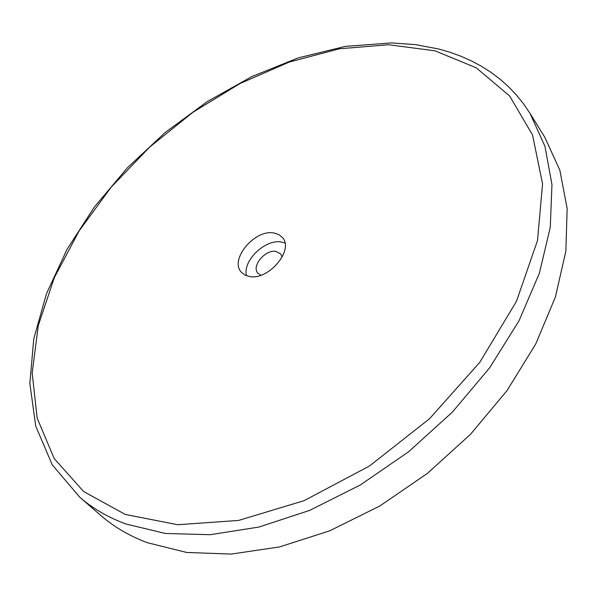 <?xml version="1.0" encoding="UTF-8"?>
<svg xmlns="http://www.w3.org/2000/svg" width="597" height="597" viewBox="0 0 597 597"><rect width="100%" height="100%" fill="white"/><g stroke="black" fill="none" stroke-linecap="round" stroke-linejoin="round"><path stroke-width="0.9" d="M246.524 275.724C242.27 260.993 265.165 238.86 281.284 242.024L284.933 243.001M273.807 232.964C254.531 229.151 229.032 259.941 241.472 272.329L244.867 274.986L249.277 276.448C268.292 280.941 294.485 249.889 282.388 237.472L278.687 234.494L273.807 232.964M282.187 257.076L280.724 253.934L276.015 251.434C265.277 249.165 251.053 266.344 257.986 273.299L260.852 275.247M100.938 515.584C113.975 526.89 129.392 535.912 147.198 542.651L186.622 552.449L231.233 554.083L279.56 546.927L329.805 530.785L379.841 505.987L427.459 473.369L470.503 434.303L507.069 390.542L535.681 344.088L555.404 297.022L565.852 251.285L567.15 208.577L559.867 170.279L544.882 137.377L530.151 113.587L544.949 146.325L551.956 184.577L550.27 227.367L539.337 273.336L519.024 320.776L489.734 367.707L452.451 412.034L408.676 451.72L360.357 484.965L309.686 510.375L258.926 527.061L210.219 534.703L165.391 533.472L125.9 523.994C108.102 517.398 92.729 508.487 79.797 497.264L100.938 515.584M125.251 514.435L177.757 524.726L238.621 520.427L304.089 500.667L369.446 466.026L429.601 418.684L479.831 362.26L516.495 301.276L537.531 240.419L542.546 183.906L532.569 135.034L509.607 95.953L476.212 67.804L435.064 50.842L388.722 44.738L339.477 48.775L289.329 62.043L240.001 83.535L193.003 112.229L149.675 147.078L111.296 187.025L79.102 230.942L54.349 277.583L38.29 325.514L32.178 373.035L37.163 418.146L54.163 458.511L83.617 491.518L125.251 514.435M530.151 113.587L523.606 103.915L516.36 94.938L508.465 86.669L499.965 79.125L490.898 72.297L481.324 66.2L471.287 60.834L460.824 56.185L449.981 52.252L438.802 49.029L415.579 44.641L391.453 42.917L345.156 46.417L298.134 57.916L251.733 76.625L207.099 101.714L165.324 132.377L127.407 167.787L94.304 207.092L67.006 249.397L46.491 293.679L33.768 338.82L29.85 383.49L35.73 426.116L52.237 464.794L79.797 497.264"/></g></svg>
